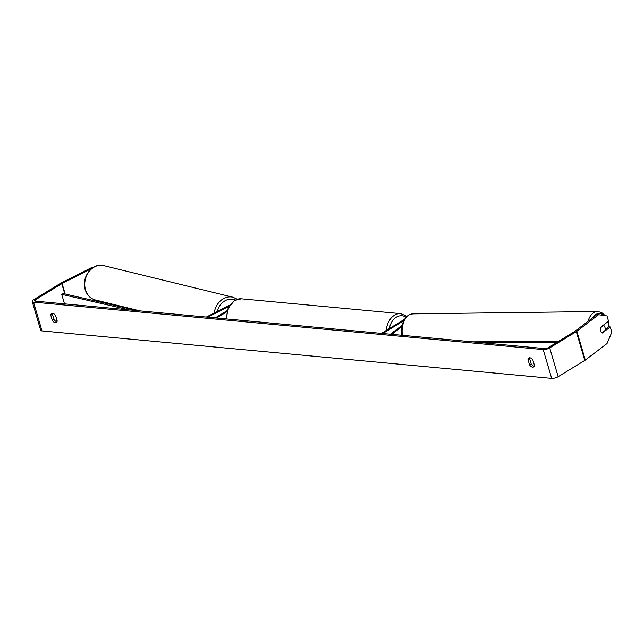 <?xml version="1.0" encoding="UTF-8"?>
<svg xmlns="http://www.w3.org/2000/svg" width="644" height="644" viewBox="0 0 644 644"><rect width="100%" height="100%" fill="white"/><g stroke="black" fill="none" stroke-linecap="round" stroke-linejoin="round"><path stroke-width="0.97" d="M206.281 317.057L229.755 305.176M207.658 317.186L229.023 306.367M227.235 310.569L215.257 317.894M226.921 311.712L216.609 318.023M391.777 334.333L401.735 326.75M390.409 334.204L402.017 325.365M404.303 319.537A4.766 1.562 -16.4 0 0 403.015 320.189L381.457 333.375M403.635 320.76L382.802 333.495M604.99 327.45A3.969 2.439 -90.7 0 1 605.102 330.444L601.963 332.843A3.969 2.439 -90.7 0 1 600.594 330.799A3.969 2.439 -90.7 0 1 600.482 327.796L603.621 325.405A3.969 2.439 -90.7 0 1 604.99 327.45M603.621 325.405L603.034 325.413M91.681 268.54L62.082 283.521A2.383 0.781 -16.4 0 0 61.776 283.698L35.154 299.975A2.383 0.781 -16.4 0 0 34.486 300.796A2.383 0.781 -16.4 0 0 35.146 301.118L544.824 348.589A2.383 0.781 -16.4 0 0 548.068 347.744L574.698 331.459A2.383 0.781 -16.4 0 0 574.955 331.29L596.674 314.739L598.55 314.723L576.831 331.266L585.316 360.068L607.034 343.526L611.8 332.264L610.246 326.975L602.317 333.012A3.969 2.439 -90.7 0 1 600.627 327.249L608.548 321.211L606.994 315.922L598.55 314.723M52.566 313.346A3.969 2.383 -121.4 0 0 52.389 314.159L53.951 319.456A3.969 2.383 -121.4 0 0 56.978 321.718A3.969 2.383 -121.4 0 0 57.002 321.718M534.254 366.162A3.969 2.383 58.6 0 1 534.222 366.162A3.969 2.383 58.6 0 1 531.195 363.9L529.634 358.603A3.969 2.383 58.6 0 1 529.819 357.79M534.431 365.349A3.969 2.383 58.6 0 1 533.61 366.943A3.969 2.383 58.6 0 1 532.596 367.152A3.969 2.383 58.6 0 1 529.569 364.898L528.008 359.602A3.969 2.383 58.6 0 1 528.829 358.008A3.969 2.383 58.6 0 1 532.87 360.052L534.431 365.349M55.352 322.708A3.969 2.383 -121.4 0 0 56.366 322.499A3.969 2.383 -121.4 0 0 57.187 320.905L55.625 315.608A3.969 2.383 -121.4 0 0 51.584 313.564A3.969 2.383 -121.4 0 0 50.763 315.149L52.317 320.454A3.969 2.383 -121.4 0 0 55.352 322.708M92.744 267.767L91.746 267.526L60.769 283.199A4.766 1.562 -16.4 0 0 60.158 283.545L33.528 299.822A4.766 1.562 -16.4 0 0 32.2 301.473A4.766 1.562 -16.4 0 0 33.52 302.117L543.198 349.579A4.766 1.562 -16.4 0 0 549.694 347.889L576.316 331.612A4.766 1.562 -16.4 0 0 576.831 331.266M32.2 301.473L40.677 330.283A4.766 1.562 -16.4 0 0 41.997 330.919L551.675 378.39A4.766 1.562 -16.4 0 0 558.171 376.7L584.792 360.423A4.766 1.562 -16.4 0 0 585.316 360.068M57.083 320.559L55.827 321.324M605.231 329.382L608.363 326.999L610.246 326.975M95.111 299.911L93.791 300.579M91.746 267.526L92.889 267.671M52.389 314.159L50.763 315.149M53.951 319.456L52.317 320.454M529.634 358.603L528.008 359.602M531.195 363.9L529.569 364.898M129.227 309.885L61.711 294.356L64.513 303.855M61.711 294.356L63.265 293.559L137.679 310.666M557.108 342.214L480.891 342.632M558.477 341.376L472.446 341.843M607.799 321.783A15.689 9.652 -90.7 0 1 608.041 322.547A15.689 9.652 -90.7 0 1 608.886 326.991M592.552 317.878A15.689 9.652 -90.7 0 1 603.967 315.496M402.387 335.323A17.678 10.868 -90.7 0 1 412.748 313.878L597.552 311.511A17.678 10.868 89.3 0 0 587.964 321.372M33.52 302.117L41.997 330.919M543.198 349.579L551.675 378.39M35.154 299.975L35.501 301.151M61.776 283.698L64.778 293.906M62.082 283.521L65.165 293.994M549.694 347.889L558.171 376.7M576.316 331.612L584.792 360.423M103.692 265.61L103.692 265.61A17.678 14.554 103.7 0 0 88.872 271.808A17.678 14.554 103.7 0 0 85.523 289.856A17.678 14.554 103.7 0 0 95.296 299.951L95.296 299.951C90.289 298.534 86.916 295.089 85.185 289.623C81.031 277.516 92.374 262.285 103.692 265.61L232.935 297.222L237.306 299.227M214.186 313.056A17.678 14.554 -76.3 0 1 232.935 297.222M235.334 300.024A15.689 12.92 103.7 0 0 217.31 311.479M386.279 330.42A17.678 12.904 -84.7 0 1 394.45 315.238A17.678 12.904 -84.7 0 1 400.801 313.66L241.363 298.808A17.678 12.904 95.3 0 0 235.004 300.386A17.678 12.904 95.3 0 0 226.817 318.973M406.01 317.21A15.689 11.455 95.3 0 0 396.334 317.162A15.689 11.455 95.3 0 0 389.346 328.545M609.313 326.983L608.218 321.469M401.623 335.25L401.341 331.765L402.226 324.528L404.038 319.996L406.364 316.832L408.699 315.013L412.748 313.878M605.247 315.673L601.593 312.517L597.552 311.511M139.973 310.883L95.296 299.951M241.363 298.808L234.497 300.49L228.137 308.138L226.294 318.925M400.801 313.66L406.919 316.301"/></g></svg>
